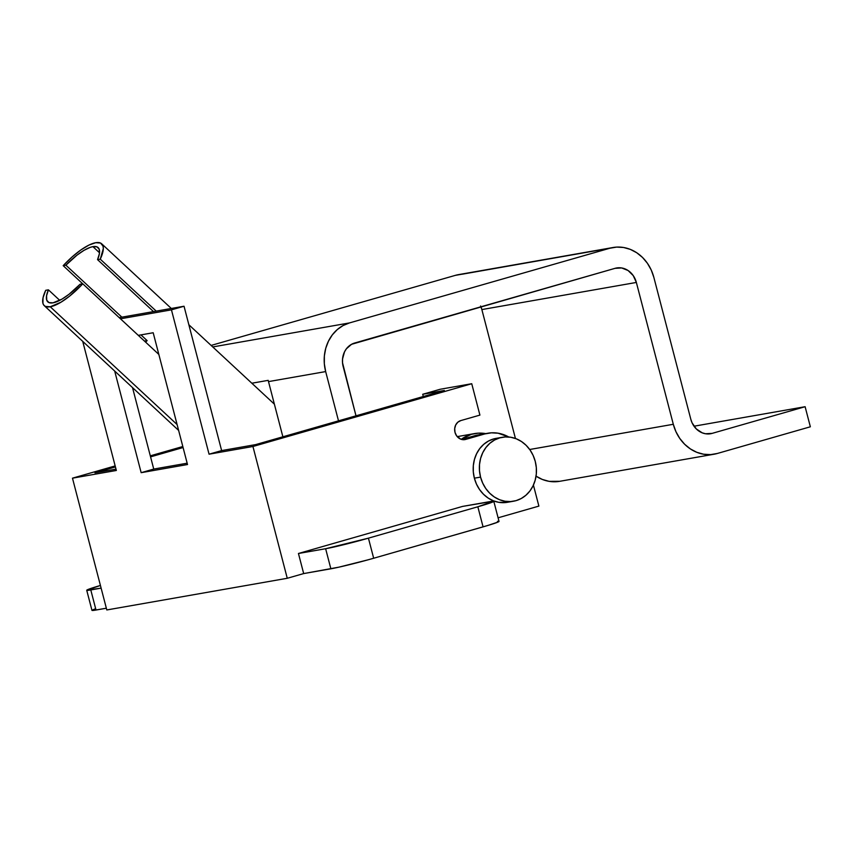 <?xml version="1.0" encoding="UTF-8"?>
<svg xmlns="http://www.w3.org/2000/svg" width="853" height="853" viewBox="0 0 853 853"><rect width="100%" height="100%" fill="white"/><g stroke="black" fill="none" stroke-linecap="round" stroke-linejoin="round"><path stroke-width="1.28" d="M461.196 439.327A40.901 35.805 -100 0 1 474.577 433.58A40.901 35.805 -100 0 1 485.666 433.612L478.266 433.164L471.346 434.326L461.185 439.327M615.045 268.332L351.564 344.303L346.382 348.802L344.505 351.862L342.543 358.985L342.533 362.792L356 415.827L343.173 366.555A19.48 17.049 -100 0 1 354.677 343.013L615.045 268.332A19.48 17.049 -100 0 1 616.591 267.97A19.48 17.049 -100 0 1 636.359 282.45L633.235 275.604L628.085 270.518L621.698 267.959L615.045 268.332M462.123 274.218L609.82 248.244A40.251 35.24 -100 0 1 612.998 247.519L458.487 274.634A40.251 35.24 80 0 0 455.31 275.37L211.117 345.422L455.31 275.37L609.82 248.244L349.442 322.935A40.251 35.24 -100 0 0 325.665 371.577L268.503 381.611L282.876 436.8L268.503 381.611A40.251 35.24 80 0 1 268.194 380.353L251.827 383.221L268.194 380.353A40.251 35.24 80 0 0 268.503 381.611L325.665 371.577L338.502 420.849L325.665 371.577L324.343 363.794L324.364 355.946L325.75 348.312L328.437 341.211L332.307 334.898L337.234 329.621L343.023 325.579L349.442 322.935L609.82 248.244L616.634 247.093L623.564 247.487L630.367 249.396L636.764 252.765L642.522 257.446L647.406 263.278L651.244 270.028L653.867 277.428L690.813 419.26L692.082 422.843L696.304 428.931L702.19 432.823L705.474 433.75L712.127 433.377L805.115 406.71L810.35 426.788L717.362 453.465L710.549 454.617L703.608 454.222L696.805 452.314L690.408 448.945L684.66 444.264L679.766 438.431L675.939 431.682L673.305 424.282L636.359 282.45L481.86 309.575L480.591 305.992M559.845 481.295L549.108 481.348L542.305 479.439L535.908 476.07M612.998 247.519A40.251 35.24 -100 0 1 653.867 277.428L690.813 419.26A19.48 17.049 -100 0 0 710.592 433.74A19.48 17.049 -100 0 0 712.127 433.377L805.115 406.71L694.011 426.212L805.115 406.71L810.35 426.788L717.362 453.465A40.251 35.24 -100 0 1 714.185 454.201A40.251 35.24 -100 0 1 673.305 424.282L636.359 282.45L481.86 309.575L515.436 438.474L481.86 309.575A19.48 17.049 80 0 0 480.943 306.803M673.305 424.282L529.692 449.499L673.305 424.282M536.047 476.166A40.251 35.24 80 0 0 559.675 481.316L714.185 454.201M349.442 322.935L212.749 346.936L349.442 322.935M481.518 434.561L474.929 435.67L484.813 433.932L465.663 439.423A9.735 8.53 -100 0 1 464.896 439.604A9.735 8.53 -100 0 1 455.012 432.364A9.735 8.53 -100 0 1 460.769 420.593L479.908 415.102L471.741 383.722L440.212 389.256L471.741 383.722L252.936 446.492L209.06 454.191L221.631 450.587L255.623 444.616L444.338 390.482L255.623 444.616L221.631 450.587L184.035 306.238L119.207 317.625L184.035 306.238L171.453 309.852L120.476 318.798L171.453 309.852L209.06 454.191L252.936 446.492L287.258 578.281L106.806 609.959L72.473 478.17L115.166 465.919L72.473 478.17L116.349 470.472L72.473 478.17L106.806 609.959L287.258 578.281L303.679 573.579L338.865 567.17L368.038 559.824L373.667 558.246L368.432 538.158L477.84 506.778L483.065 526.866L373.667 558.246L488.108 525.384L497.885 522.111L498.802 521.29L497.459 521.354M487.884 433.228L478 434.966A38.95 34.099 80 0 0 474.929 435.67L461.676 439.466L474.929 435.67L484.813 433.932A38.95 34.099 -100 0 1 487.884 433.228A38.95 34.099 -100 0 1 508.772 437.003L498.12 433.196L491.403 432.823L484.813 433.932L464.117 439.7L460.695 439.146L456.579 435.787L455.012 432.364L454.702 428.579L455.683 425.018L457.816 422.214L460.769 420.593L479.908 415.102L471.741 383.722L252.936 446.492L287.258 578.281L303.679 573.579L298.443 553.49L303.679 573.579L330.868 568.802A32.457 1.45 -14.6 0 0 373.667 558.246L368.432 538.158L325.633 548.724L330.868 568.802L325.633 548.724L298.443 553.49L325.633 548.724A32.457 1.45 165.4 0 0 368.432 538.158L477.84 506.778L483.065 526.866A32.457 1.45 -14.6 0 0 499.026 521.396L493.802 501.308A32.457 1.45 165.4 0 1 477.84 506.778L493.567 501.201L462.539 506.415L298.443 553.49L462.539 506.415L489.739 501.649A32.457 1.45 165.4 0 1 493.802 501.308M183.086 447.537L150.565 456.867L183.086 447.537M115.432 466.943L94.939 472.829L116.008 469.129L94.939 472.829L115.432 466.943M150.299 455.843L182.819 446.514L150.299 455.843M444.338 390.482L422.715 394.278L440.212 389.256L422.715 394.278L444.338 390.482M187.17 463.2L153.743 469.065L132.524 387.603L153.743 469.065L141.161 472.679L187.511 464.533L153.188 332.745L138.303 335.357L153.188 332.745L187.511 464.533L141.161 472.679L114.686 371.044L141.161 472.679L153.743 469.065L187.17 463.2M116.349 470.472L82.72 341.36L116.349 470.472M498.099 517.803L538.883 506.106L533.413 485.09L538.883 506.106L498.099 517.803M95.333 608.797L92.049 610.215L93.531 610.407L106.348 608.221L96.016 610.034L90.791 589.945L101.112 588.133L86.814 590.127L100.419 585.467A32.457 1.45 165.4 0 0 86.729 590.287L91.964 610.364A32.457 1.45 -14.6 0 0 96.016 610.034L90.791 589.945A32.457 1.45 165.4 0 1 86.729 590.287M184.035 306.238L221.631 450.587L209.06 454.191L171.453 309.852L184.035 306.238M423.301 396.517L422.715 394.278L423.301 396.517M502.3 437.29L496.115 438.367A32.457 28.416 80 0 0 474.375 478.181L480.559 477.104A32.457 28.416 -100 0 1 502.3 437.29A32.457 28.416 -100 0 1 535.257 461.409L536.324 467.679L536.302 474.012L535.194 480.164L533.029 485.901L529.905 490.987L525.928 495.241L521.258 498.504L516.086 500.636L510.595 501.564L504.997 501.244L499.506 499.709L494.345 496.99L489.707 493.215L485.773 488.513L482.681 483.075L480.559 477.104L474.375 478.181A32.457 28.416 80 0 0 507.343 502.31L513.517 501.223A32.457 28.416 -100 0 1 480.559 477.104L479.493 470.824L479.514 464.49L480.623 458.349L482.787 452.612L485.922 447.526L489.889 443.272L494.559 440.009L499.741 437.877L505.232 436.949L510.83 437.258L516.31 438.805L521.471 441.523L526.109 445.298L530.054 450L533.136 455.438L535.257 461.409A32.457 28.416 -100 0 1 513.517 501.223M499.048 438.037L493.556 438.964L488.374 441.097L483.715 444.349L479.738 448.603L476.614 453.7L474.449 459.426L473.33 465.578L473.308 471.912L474.375 478.181L476.496 484.152L479.589 489.601L483.534 494.292L488.172 498.077L493.333 500.786L498.813 502.332L507.471 502.289M92.913 246.645L99.524 252.776L92.913 246.645L90.269 247.349L84.031 250.324L76.93 255.196L65.894 265.198A36.999 11.707 132.9 0 1 92.913 246.645A36.999 11.707 132.9 0 1 98.159 247.615A36.999 11.707 132.9 0 1 97.551 259.632L99.406 253.64L99.215 249.268L96.997 246.88L92.913 246.645M147.121 340.614L140.958 334.888L147.121 340.614L144.466 341.083L147.121 340.614A36.999 11.707 132.9 0 0 145.65 342.181M121.862 317.156L65.894 265.198L63.186 265.667L71.919 257.094L80.747 250.036L88.915 245.099L95.707 242.7A42.192 13.349 132.9 0 1 101.688 243.809A42.192 13.349 132.9 0 1 100.259 259.163L156.227 311.121L100.259 259.163L97.551 259.632L153.519 311.601L97.551 259.632L100.259 259.163L103.309 248.607L103.032 246.122L100.558 243.052L95.707 242.7A42.192 13.349 132.9 0 0 63.186 265.667L65.894 265.198L121.862 317.156M48.408 289.839L59.742 300.352L48.408 289.839L46.552 295.831L46.744 300.203L48.962 302.591L53.046 302.826A36.999 11.707 132.9 0 1 47.8 301.855A36.999 11.707 132.9 0 1 48.408 289.839L45.699 290.308L48.408 289.839M44.271 305.662A42.192 13.349 132.9 0 0 50.252 306.771L61 302.197L69.583 296.14L82.784 283.804L80.065 284.273A36.999 11.707 132.9 0 1 53.046 302.826L61.938 299.147L69.029 294.274L80.065 284.273L82.784 283.804L158.829 354.421L82.784 283.804A42.192 13.349 132.9 0 1 50.252 306.771L177.093 424.549L50.252 306.771L45.401 306.419L43.855 305.214L42.927 303.348L43.023 297.814L45.699 290.308A42.192 13.349 132.9 0 0 44.271 305.662L178.629 430.413M82.72 283.814L63.186 265.667L82.72 283.814M457.229 436.629L474.407 433.612M101.71 243.83L171.325 308.477M188.854 324.748L274.367 404.151"/></g></svg>

